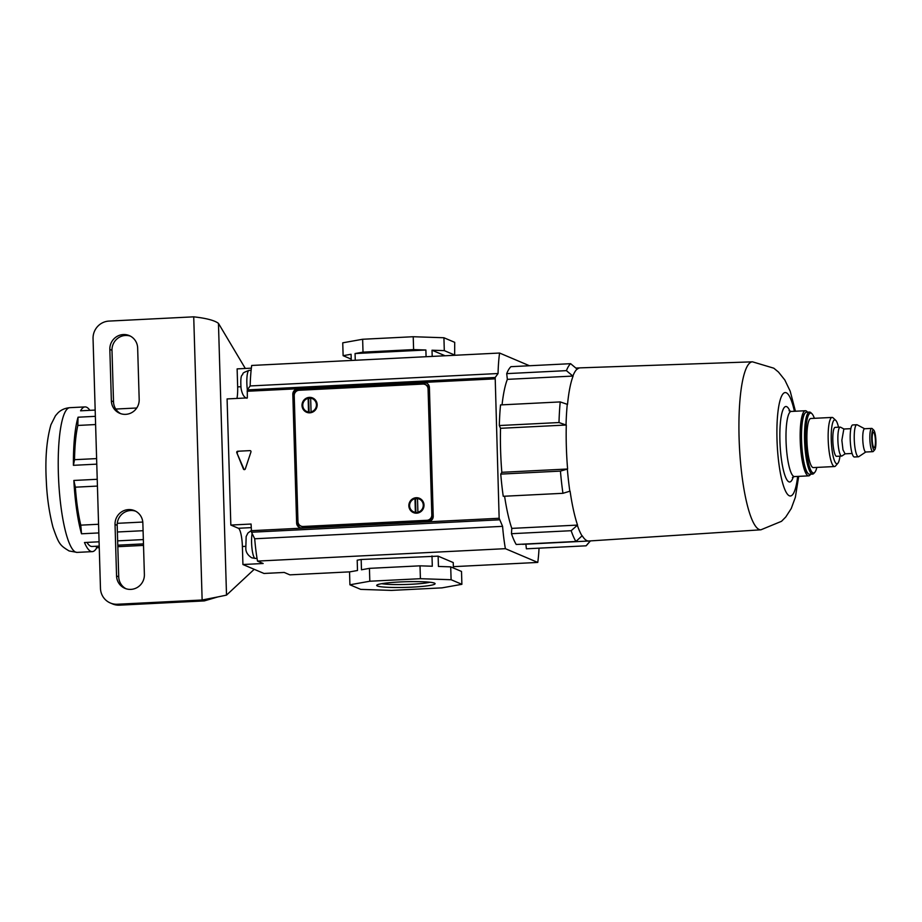 <?xml version="1.0" encoding="UTF-8"?>
<svg xmlns="http://www.w3.org/2000/svg" width="922" height="922" viewBox="0 0 922 922"><rect width="100%" height="100%" fill="white"/><g stroke="black" fill="none" stroke-linecap="round" stroke-linejoin="round"><path stroke-width="1.38" d="M130.371 336.115A14.233 13.865 -67 0 0 111.988 350.314L113.521 401.796A14.233 13.865 -67 0 0 120.805 413.701M111.366 400.886A14.233 13.865 -67 0 0 125.692 414.347A14.233 13.865 -67 0 0 139.187 399.491L137.655 348.009A14.233 13.865 -67 0 0 129.311 335.608A14.233 13.865 -67 0 0 109.833 349.403L111.366 400.886L113.521 401.796M126.003 588.743A14.233 13.865 113 0 1 118.719 576.849L117.186 525.356A14.233 13.865 113 0 1 135.569 511.157M130.889 589.389A14.233 13.865 113 0 1 116.552 575.927L115.031 524.445A14.233 13.865 113 0 1 134.508 510.65A14.233 13.865 113 0 1 142.852 523.051L144.385 574.533A14.233 13.865 113 0 1 130.889 589.389M93.053 338.639L100.463 588.34A16.815 16.377 -67 0 0 117.394 604.244L202.137 600.003L217.742 596.949L204.292 600.913L202.137 600.003L193.724 316.834L108.992 321.087A16.815 16.377 -67 0 0 93.053 338.639M117.394 604.244L119.56 605.166L204.292 600.913M119.56 605.166A16.815 16.377 113 0 1 112.484 603.91L110.329 602.988M193.724 316.834C206.321 318.228 214.561 320.407 218.456 323.357L245.31 368.466M254.218 569.312L226.512 595.116L217.742 596.949M89.883 410.336A72.446 14.844 87.1 0 0 86.53 407.201A72.446 14.844 87.1 0 0 85.043 406.913A72.446 14.844 87.1 0 0 80.571 410.809L95.173 410.071M143.521 545.398L117.82 546.688M99.253 547.622L96.764 547.749A72.446 14.844 87.1 0 1 92.292 551.633A72.446 14.844 87.1 0 1 90.805 551.356A72.446 14.844 87.1 0 1 84.478 542.528L99.08 541.79M86.968 542.401A67.271 13.784 87.1 0 0 90.656 546.204A67.271 13.784 87.1 0 0 92.039 546.469L99.207 546.101M95.865 546.273L96.764 547.749M95.6 424.546L77.828 425.445A67.271 13.784 87.1 0 0 74.532 459.698L73.414 465.322A72.446 14.844 87.1 0 1 78.047 417.205L77.828 425.445M96.614 458.591L74.532 459.698M97.421 486.078L75.339 487.185A67.271 13.784 87.1 0 0 80.79 525.148L81.505 533.792A72.446 14.844 87.1 0 1 73.864 480.454L75.339 487.185M142.783 522.048L117.267 523.327M98.562 524.261L80.79 525.148M143.348 539.577L117.647 540.868M143.083 530.703L117.382 531.994M98.815 532.928L81.505 533.792M97.225 479.29L73.864 480.454M96.775 464.146L73.414 465.322M95.358 416.341L78.047 417.205M136.744 407.997L115.757 409.045M309.827 412.826A7.768 7.56 -67 0 0 312.639 397.958A7.768 7.56 -67 0 0 302.151 403.778A7.768 7.56 -67 0 0 309.827 412.826M313.169 398.212A7.768 7.56 -67 0 0 308.075 398.35M416.663 513.174A7.768 7.56 -67 0 0 419.475 498.306A7.768 7.56 -67 0 0 408.988 504.127A7.768 7.56 -67 0 0 416.663 513.174M420.006 498.56A7.768 7.56 -67 0 0 414.912 498.698M303.177 526.485L426.909 520.296A5.175 5.036 -67 0 0 431.819 514.891L428.073 388.957A5.175 5.036 -67 0 0 422.864 384.071L299.131 390.26A5.175 5.036 -67 0 0 294.222 395.665L297.956 521.598A5.175 5.036 -67 0 0 303.177 526.485L426.909 520.296M431.819 514.891L432.891 515.352L429.156 389.418L428.073 388.957M303.684 408.7A7.768 7.56 -67 0 0 307.118 412.457M410.521 509.036A7.768 7.56 -67 0 0 413.955 512.805M432.891 515.352A5.175 5.036 113 0 1 427.992 520.746M304.248 526.946A5.175 5.036 113 0 1 302.07 526.566L300.998 526.105M425.042 384.451L426.125 384.912A5.175 5.036 113 0 1 429.156 389.418M310.668 398.385A6.984 6.8 -67 0 0 308.674 398.569L309.077 412.226A6.984 6.8 -67 0 0 311.601 412.099L311.071 411.869A6.984 6.8 -67 0 0 310.656 398.212L311.071 411.869M308.674 398.569L308.132 398.339A6.984 6.8 -67 0 0 306.865 411.535L307.948 411.996A6.984 6.8 -67 0 0 312.201 412.318M309.077 412.226L308.536 411.996A6.984 6.8 -67 0 1 306.865 411.535M308.132 398.339L308.536 411.996M316.603 401.969A6.984 6.8 -67 0 0 313.411 399.134L312.328 398.673M417.505 498.733A6.984 6.8 -67 0 0 415.511 498.917L415.914 512.574A6.984 6.8 -67 0 0 418.45 512.448L417.908 512.217A6.984 6.8 -67 0 0 417.505 498.56L417.908 512.217M415.511 498.917L414.969 498.687A6.984 6.8 -67 0 0 413.701 511.883L414.785 512.344A6.984 6.8 -67 0 0 419.037 512.667M415.914 512.574L415.373 512.344A6.984 6.8 -67 0 1 413.701 511.883M414.969 498.687L415.373 512.344M423.44 502.317A6.984 6.8 -67 0 0 420.248 499.482L419.164 499.021M399.814 581.966A29.204 2.824 -1.7 0 1 434.954 583.419A29.204 2.824 -1.7 0 1 411.996 587.141A29.204 2.824 -1.7 0 1 376.844 585.136A29.204 2.824 -1.7 0 1 399.814 581.966M381.72 583.684A26.542 2.57 178.3 0 0 411.362 584.248A26.542 2.57 178.3 0 0 429.998 582.243M243.42 469.01L236.793 452.679A1.037 1.003 113 0 1 237.703 451.238L249.954 450.628A1.037 1.003 113 0 1 250.945 451.976L245.31 468.906A1.037 1.003 113 0 1 243.42 469.01L243.961 469.24A1.037 1.003 -67 0 0 244.238 469.621M247.292 389.914L495.183 377.49L498.053 373.525A62.097 12.724 -92.9 0 1 499.574 353.034L251.694 365.458A62.097 12.724 87.1 0 0 250.162 385.949L247.292 389.914L247.327 397.912L227.089 398.926L230.834 525.056L238.383 528.271L251.176 527.626M498.053 373.525L250.162 385.949M495.183 377.49L499.148 518.268L502.582 526.347A62.097 12.724 87.1 0 0 505.383 548.671L257.492 561.095A62.097 12.724 -92.9 0 1 254.703 538.771L251.522 532.225L251.072 524.042L230.834 525.056M293.899 394.8L292.816 394.339L296.63 523.051A5.175 5.036 113 0 0 301.851 527.949L428.315 521.61A5.175 5.036 113 0 0 433.225 516.216L429.398 387.505A5.175 5.036 113 0 0 424.189 382.607L298.797 389.407A5.175 5.036 -67 0 0 293.899 394.8L297.714 523.512A5.175 5.036 -67 0 0 300.226 527.764M292.816 394.339A5.175 5.036 113 0 1 297.725 388.946M529.482 365.746L499.574 353.034M539.047 548.164A62.097 12.724 -92.9 0 1 537.768 562.432L453.37 566.661M349.98 571.847L289.877 574.855L284.218 572.447L263.98 573.461L242.924 564.518L242.394 546.492A16.815 3.446 87.1 0 0 238.383 528.271M369.434 568.355L369.814 581.229L420.409 578.693L420.017 565.831L369.434 568.355L361.47 569.784L361.17 559.493L438.134 556.15L453.244 562.57L453.405 567.998M361.17 559.493L357.194 560.196L357.494 570.499L349.542 571.917L349.922 584.79L360.709 589.377L391.412 590.403L441.995 587.867L461.887 584.306L451.1 579.719L450.708 566.857L461.507 571.444L461.887 584.306M537.768 562.432L505.383 548.671M502.582 526.347L254.703 538.771M236.954 398.431A16.815 3.446 87.1 0 0 237.657 386.894L237.127 368.881L251.349 368.166M242.924 564.518L263.162 563.503L257.492 561.095M363.014 352.135L355.062 353.552L425.883 350.003L413.609 349.599L363.014 352.135L362.634 339.261L413.217 336.726L443.92 337.752L454.707 342.339L454.65 355.293M362.634 339.261L342.742 342.823L343.122 355.685L351.224 359.131M432.199 356.411L432.015 350.21L444.3 350.625L455.088 355.212M432.015 350.21L445.096 355.765M413.609 349.599L413.217 336.726M444.3 350.625L443.92 337.752M425.883 350.003L426.079 356.722M355.062 353.552L355.258 360.272M351.259 360.467L351.075 354.267L343.122 355.685M420.409 578.693L451.1 579.719M369.814 581.229L349.922 584.79M438.134 556.15L438.434 566.442L450.708 566.857M420.017 565.831L432.303 566.235L431.992 555.943M426.898 383.252A5.175 5.036 -67 0 0 425.273 383.068L298.797 389.407M237.703 451.238L249.954 450.628M243.961 469.24L236.793 452.679M238.245 451.469A1.037 1.003 -67 0 0 237.334 452.909M251.257 530.576L247.914 533.054L246.162 536.512L245.817 548.048C245.678 551.909 247.649 555.159 251.718 557.798L255.279 558.432A14.233 2.916 -92.9 0 1 254.991 558.375A14.233 2.916 -92.9 0 1 252.006 548.602A14.233 2.916 -92.9 0 1 252.132 533.492M246.981 398.2C244.146 397.624 242.175 394.386 241.08 388.45L241.068 388.427C240.504 380.348 240.873 375.865 242.175 375C244.065 373.813 239.997 373.583 249.124 370.402A14.233 2.916 87.1 0 0 247.361 389.822M807.499 412.18A32.604 6.684 87.1 0 0 805.39 410.728A32.604 6.684 87.1 0 0 800.215 440.405A32.604 6.684 87.1 0 0 808.652 475.856A32.604 6.684 87.1 0 0 810.611 474.208M566.408 370.644A92.626 18.982 -92.9 0 1 570.626 363.683L577.091 369.111A86.68 17.76 87.1 0 0 572.862 376.072L566.408 370.644L506.708 373.629L507.354 379.357L573.115 376.061A86.68 17.76 87.1 0 0 567.514 404.401L567.26 404.412A86.68 17.76 87.1 0 0 566.039 425.03L558.997 422.541L499.309 425.538L500.531 428.304L566.292 425.019A86.68 17.76 87.1 0 0 566.35 446.755A86.68 17.76 87.1 0 0 567.606 469.01L501.833 472.306L500.75 474.104A92.626 18.982 -92.9 0 0 503.239 496.29L562.939 493.305A92.626 18.982 -92.9 0 1 560.438 471.107L567.606 469.01M567.341 469.033A86.68 17.76 87.1 0 0 569.842 491.219L562.939 493.305M570.096 491.207L570.096 491.207A86.68 17.76 87.1 0 0 577.541 525.091L511.779 528.387L511.468 533.7A92.626 18.982 -92.9 0 0 516.216 544.476L575.904 541.479A92.626 18.982 -92.9 0 1 571.156 530.703L577.541 525.091M577.287 525.114A86.68 17.76 87.1 0 0 582.036 535.878L575.904 541.479M795.432 411.235L790.189 391.182L784.829 380.002L778.479 372.062L773.8 368.189L752.49 361.827A84.098 17.23 -92.9 0 0 739.098 438.365A84.098 17.23 -92.9 0 0 760.904 529.804L588.824 541.007A86.68 17.76 87.1 0 1 588.766 541.018A86.68 17.76 87.1 0 1 582.289 535.866L582.036 535.878M521.864 544.187A86.68 17.76 87.1 0 0 523.005 544.314L588.766 541.018M504.588 496.232A86.68 17.76 87.1 0 0 511.779 528.387M500.531 428.304A86.68 17.76 87.1 0 0 501.833 472.306M507.354 379.357A86.68 17.76 87.1 0 0 502.052 404.839M752.49 361.827L580.145 367.866A86.68 17.76 87.1 0 0 580.099 367.866A86.68 17.76 87.1 0 0 577.345 369.1L577.091 369.111M525.874 544.164L526.393 548.797L586.092 545.812L590.299 540.914M499.309 425.538A92.626 18.982 -92.9 0 1 500.531 404.919L560.219 401.923L567.514 404.401M506.708 373.629A92.626 18.982 -92.9 0 1 510.938 366.679L570.626 363.683M558.997 422.541A92.626 18.982 -92.9 0 1 560.219 401.923M560.438 471.107L500.75 474.104M571.156 530.703L511.468 533.7M590.414 540.903L586.865 545.017A92.626 18.982 -92.9 0 1 586.092 545.812M875.416 440.635A7.768 1.59 87.1 0 0 873.411 432.199A7.768 1.59 87.1 0 0 872.177 439.264A7.768 1.59 87.1 0 0 874.183 447.7A7.768 1.59 87.1 0 0 875.416 440.635M871.693 439.056A10.096 2.063 87.1 0 0 874.724 449.786A10.096 2.063 87.1 0 0 875.9 440.843A10.096 2.063 87.1 0 0 873.733 430.067A10.096 2.063 87.1 0 0 871.693 439.056M874.724 449.786L873.341 451.377A11.64 2.386 -92.9 0 1 872.857 451.653A11.64 2.386 -92.9 0 1 869.849 438.999A11.64 2.386 -92.9 0 1 871.693 428.396A11.64 2.386 -92.9 0 1 872.212 428.626L873.733 430.067M862.762 439.345A11.64 2.386 87.1 0 0 865.781 452.011L858.797 456.644A16.043 3.285 -92.9 0 1 858.405 456.782A16.043 3.285 -92.9 0 1 854.256 439.333A16.043 3.285 -92.9 0 1 856.803 424.742A16.043 3.285 -92.9 0 1 857.206 424.835L864.617 428.753A11.64 2.386 87.1 0 0 862.762 439.345M856.803 424.742L852.758 424.938A16.043 3.285 87.1 0 0 850.211 439.54A16.043 3.285 87.1 0 0 854.36 456.989L858.405 456.782M841.867 440.324L842.985 449.844L845.071 453.82L852.101 453.474M845.197 453.82L841.993 455.941A14.487 2.973 -92.9 0 1 841.636 456.067A14.487 2.973 -92.9 0 1 837.891 440.313A14.487 2.973 -92.9 0 1 840.184 427.128A14.487 2.973 -92.9 0 1 840.553 427.209L843.953 429.007M840.184 427.128L835.125 427.382A14.487 2.973 87.1 0 0 832.831 440.566A14.487 2.973 87.1 0 0 836.577 456.321L841.636 456.067M838.513 427.209A21.99 4.506 87.1 0 0 835.724 420.328A21.99 4.506 87.1 0 0 831.264 439.898A21.99 4.506 87.1 0 0 837.868 463.282A21.99 4.506 87.1 0 0 839.965 456.148M837.868 463.282L835.586 465.933A24.583 5.036 -92.9 0 1 834.56 466.532A24.583 5.036 -92.9 0 1 828.198 439.794A24.583 5.036 -92.9 0 1 832.093 417.424A24.583 5.036 -92.9 0 1 833.177 417.92L835.724 420.328M832.093 417.424L810.853 418.496A24.583 5.036 87.1 0 0 806.946 440.866A24.583 5.036 87.1 0 0 813.308 467.592L834.56 466.532M808.214 473.631L807.199 472.675A30.011 6.154 -92.9 0 1 800.757 440.635A30.011 6.154 -92.9 0 1 804.261 414.047L805.183 412.987A31.048 6.362 87.1 0 0 801.552 440.486A31.048 6.362 87.1 0 0 808.214 473.631A31.048 6.362 87.1 0 0 809.585 474.254L812.616 474.104A31.048 6.362 -92.9 0 1 804.583 440.336A31.048 6.362 -92.9 0 1 809.516 412.076A31.048 6.362 -92.9 0 1 810.876 412.699L811.89 413.667A30.011 6.154 87.1 0 0 805.816 440.382A30.011 6.154 87.1 0 0 814.829 472.295A30.011 6.154 87.1 0 0 816.834 467.419M814.829 472.295L813.919 473.343A31.048 6.362 -92.9 0 1 812.616 474.104M809.516 412.076L806.473 412.238A31.048 6.362 87.1 0 0 805.183 412.987M814.368 418.311A30.011 6.154 87.1 0 0 811.89 413.667M850.856 428.661L843.837 429.018L841.867 440.186M116.552 575.927L118.719 576.849M218.456 323.357L226.512 595.116M115.031 524.445L117.186 525.356M109.833 349.403L111.988 350.314M77.114 552.393L69.104 550.953C59.838 545.236 58.939 544.326 52.946 527.165C49.166 512.425 46.964 497.073 46.319 481.134C45.051 458.81 46.584 440.001 50.941 424.731L55.447 415.764L57.844 413.01C60.956 409.887 64.966 408.112 69.865 407.674A72.446 14.844 87.1 0 0 58.501 477.193A72.446 14.844 87.1 0 0 75.627 552.117A72.446 14.844 87.1 0 0 77.114 552.393L92.292 551.633M495.01 378.85L247.131 391.274M251.268 530.692L499.148 518.268M499.401 519.812L251.522 532.225M245.609 546.331L242.394 546.492M237.657 386.894L240.873 386.733M296.63 523.051L297.714 523.512M425.273 383.068L424.189 382.607M793.266 476.847A37.779 7.745 -92.9 0 1 785.164 476.109A37.779 7.745 -92.9 0 1 779.92 440.912A37.779 7.745 -92.9 0 1 789.981 411.281M789.059 410.774L791.226 411.443A32.604 6.684 87.1 0 0 786.051 441.119A32.604 6.684 87.1 0 0 794.487 476.57L792.401 477.446M794.395 411.281A51.759 10.603 87.1 0 0 782.271 394.893A51.759 10.603 87.1 0 0 777.004 439.667A51.759 10.603 87.1 0 0 786.155 492.267A51.759 10.603 87.1 0 0 797.657 476.409M117.774 545.179L143.475 543.888M69.865 407.674L85.043 406.913M255.279 558.432L257.031 558.34M249.124 370.402L251.118 370.31M808.652 475.856L794.487 476.57M760.904 529.804L781.51 521.31L785.774 516.988L791.26 508.495L795.375 497.235L798.694 476.351M580.099 367.866L575.87 368.085M805.39 410.728L791.226 411.443M872.857 451.653L865.781 452.011M871.693 428.396L864.617 428.753"/></g></svg>
